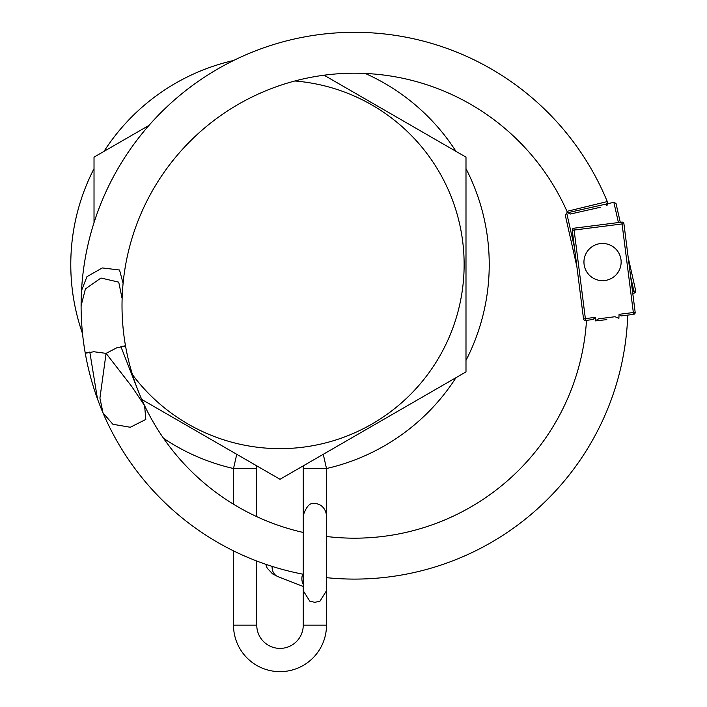 <?xml version="1.0" encoding="UTF-8"?>
<svg xmlns="http://www.w3.org/2000/svg" width="707" height="707" viewBox="0 0 707 707"><rect width="100%" height="100%" fill="white"/><g stroke="black" fill="none" stroke-linecap="round" stroke-linejoin="round"><path stroke-width="1.06" d="M294.863 80.996A184.129 184.129 0 0 1 463.986 271.956A184.129 184.129 0 0 1 132.501 374.719M148.947 125.431L94.022 157.14L94.022 222.643M141.762 399.464L280.007 479.275L465.993 371.9L465.993 157.14L324.089 75.216M256.597 465.763A23.251 23.251 0 0 1 256.765 468.52L256.765 516.64M256.765 468.52L233.513 468.52A209.228 209.228 0 0 1 163.591 438.367M233.513 550.877L233.513 625.156A46.494 46.494 0 0 0 280.007 671.65A46.494 46.494 0 0 0 326.501 625.156L326.501 577.663A273.397 273.397 0 0 0 627.675 316.798L627.666 315.119L627.666 316.789M256.765 561.031L256.765 625.156A23.243 23.243 0 0 0 280.007 648.399A23.243 23.243 0 0 0 303.25 625.156L303.25 574.747M303.25 523.26L303.25 468.52A23.251 23.251 0 0 1 303.409 465.763M586.448 321.358L586.448 321.367A232.479 232.479 0 0 1 326.501 536.489L326.501 468.52A209.228 209.228 0 0 0 455.997 377.671M465.993 360.367A209.228 209.228 0 0 0 465.993 168.681M455.997 151.378A209.228 209.228 0 0 0 365.298 73.466M82.533 333.66A209.228 209.228 0 0 1 94.022 168.681M104.009 151.378A209.228 209.228 0 0 1 233.522 60.519M236.748 454.309L233.513 468.52L233.513 504.224M303.25 584.247A11.621 9.81 -68.7 0 1 301.933 577.389A11.621 9.81 -68.7 0 1 302.676 574.137M303.25 532.459A232.479 232.479 0 0 1 138.492 391.669L120.888 346.589L125.493 345.776A232.479 232.479 0 0 1 123.098 283.339L119.527 270.003L102.276 267.935L86.943 276.676L81.508 290.665A273.397 273.397 0 0 0 85.202 352.881L89.807 352.068L85.202 352.881M303.25 574.252A273.397 273.397 0 0 1 97.478 398.907L89.807 352.068M595.391 317.346L592.996 319.529L585.599 320.465A1.856 1.856 0 0 1 583.522 318.857L572.255 230.296A1.856 1.856 0 0 1 573.863 228.22L621.833 222.113A1.856 1.856 0 0 1 623.919 223.721L635.195 312.521A1.856 1.856 0 0 1 633.569 314.368L621.285 315.932L625.465 315.393L621.285 315.932L619.058 314.332L633.339 312.521L622.072 223.96L574.102 230.058L585.369 318.618L595.391 317.346A241.175 241.175 0 0 1 595.197 320.916L598.643 318.804L614.993 316.727L618.899 318.291A264.701 264.701 0 0 0 619.058 314.332M606.818 319.635L595.197 320.916M598.643 318.804L614.993 316.727M583.549 319.007L585.369 318.618L585.449 320.483M633.719 314.341L633.339 312.521L635.178 312.282A1.856 1.856 0 0 1 635.195 312.521L635.186 312.671M103.028 412.985A273.397 273.397 0 0 1 85.264 353.244L93.828 351.741L106.085 353.367L99.917 398.121L103.028 412.985L112.908 424.28L130.3 427.258L145.81 419.437L144.617 405.685A232.479 232.479 0 0 1 125.563 346.165L125.21 346.236M81.102 305.795A273.397 273.397 0 0 1 607.481 202.043L608.064 203.625L607.189 201.601L567.076 211.331L567.624 212.745L567.182 211.817A232.479 232.479 0 0 0 122.125 298.593L118.732 282.137L100.968 278.028L85.423 288.907L81.102 305.795M598.732 203.634L577.089 208.883M144.617 405.685L131.794 386.543L106.085 353.367L117 347.676L125.563 346.165M620.278 222.316L616.018 203.501A1.856 1.856 0 0 0 615.965 203.36M614.012 202.29A1.856 1.856 0 0 0 613.862 202.317L607.622 203.722L606.889 205.799L605.89 204.12L569.215 212.383M607.189 201.601A1.856 1.847 -102.7 0 1 605.89 204.12L601.781 205.039M566.546 212.993A1.856 1.856 0 0 1 566.687 212.957L567.809 212.701L570.275 214.053L576.956 212.542M628.223 257.551L635.717 290.816A1.856 1.856 0 0 1 634.312 293.034L632.774 293.378M576.868 266.583L565.282 215.175A1.856 1.856 0 0 1 565.255 215.025M574.402 247.176L566.687 212.957L565.282 215.175M616.018 203.501A1.856 1.856 0 0 1 616.089 203.722A1.856 1.856 0 0 0 616.018 203.501L613.862 202.317L618.422 222.546M567.076 211.331A1.856 1.847 -102.7 0 0 569.179 212.392L570.275 214.053L600.234 207.301M583.947 262.067A18.603 18.603 0 0 0 602.55 280.661A18.603 18.603 0 0 0 621.144 262.067A18.603 18.603 0 0 0 602.55 243.464A18.603 18.603 0 0 0 583.947 262.067M256.765 625.156L233.513 625.156M303.25 625.156L326.501 625.156M323.258 454.309L326.501 468.52L303.25 468.52M265.779 564.301L267.202 568.163L272.566 573.881L277.957 576.629L272.566 573.881L267.202 568.163L265.779 564.301L267.202 568.163L272.566 573.881L277.957 576.629L272.566 573.881L267.202 568.163L265.779 564.301L267.202 568.163L272.566 573.881L277.957 576.629L272.566 573.881L267.202 568.163L265.779 564.301L267.202 568.163L272.566 573.881L277.957 576.629A11.621 9.81 -68.7 0 1 272.107 567.102A11.621 9.81 -68.7 0 1 272.133 566.395M572.255 230.296L574.102 230.058L573.863 228.22A1.856 1.856 0 0 0 572.255 230.296M621.833 222.113L622.072 223.96L623.919 223.721M632.544 291.531L633.905 291.222L630.688 276.958M635.717 290.816L633.905 291.222L634.312 293.034M326.501 536.489L326.501 515.394C325.034 504.303 315.729 503.198 314.871 503.773C310.346 502.164 306.476 506.044 303.25 515.394C306.476 506.044 310.346 502.164 314.871 503.773C310.346 502.164 306.476 506.044 303.25 515.394C306.476 506.044 310.346 502.164 314.871 503.773C310.346 502.164 306.476 506.044 303.25 515.394C306.476 506.044 310.346 502.164 314.871 503.773C310.346 502.164 306.476 506.044 303.25 515.394L303.25 590.716L309.763 601.153L314.871 602.337L319.988 601.153L326.501 590.716L326.501 577.663M326.501 515.394L326.501 590.716L319.988 601.153L314.871 602.337L319.988 601.153L326.501 590.716L319.988 601.153L314.871 602.337L319.988 601.153L326.501 590.716L319.988 601.153L314.871 602.337L319.988 601.153L326.501 590.716L326.501 589.603M277.957 576.629L303.25 586.483"/></g></svg>
